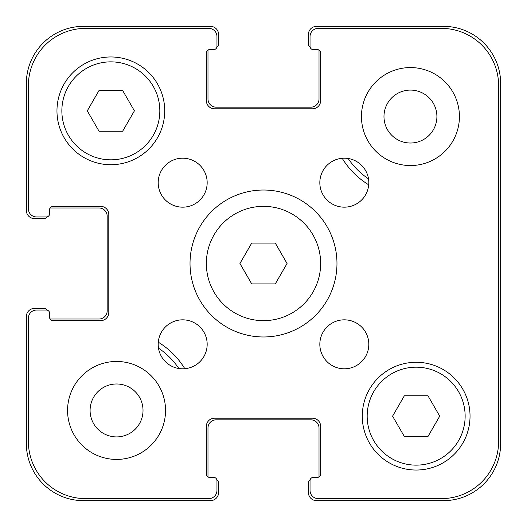 <?xml version="1.0" encoding="UTF-8"?>
<svg xmlns="http://www.w3.org/2000/svg" width="527" height="527" viewBox="0 0 527 527"><rect width="100%" height="100%" fill="white"/><g stroke="black" fill="none" stroke-linecap="round" stroke-linejoin="round"><path stroke-width="0.79" d="M275.285 243.092L287.063 263.5L275.285 283.908L251.715 283.908L239.937 263.5L251.715 243.092L275.285 243.092M320.647 263.5A57.147 57.147 0 0 1 234.93 312.992A57.147 57.147 0 0 1 234.93 214.008A57.147 57.147 0 0 1 320.647 263.5M336.97 263.5A73.47 73.47 0 0 1 226.762 327.129A73.47 73.47 0 0 1 226.762 199.871A73.47 73.47 0 0 1 336.97 263.5M207.17 344.322A24.492 24.492 0 0 1 170.438 365.527A24.492 24.492 0 0 1 170.438 323.11A24.492 24.492 0 0 1 207.17 344.322M368.808 344.322A24.492 24.492 0 0 1 332.076 365.527A24.492 24.492 0 0 1 332.076 323.11A24.492 24.492 0 0 1 368.808 344.322M368.808 182.678A24.492 24.492 0 0 1 332.076 203.89A24.492 24.492 0 0 1 332.076 161.473A24.492 24.492 0 0 1 368.808 182.678M207.17 182.678A24.492 24.492 0 0 1 170.438 203.89A24.492 24.492 0 0 1 170.438 161.473A24.492 24.492 0 0 1 207.17 182.678M165.537 410.441A48.978 48.978 0 0 1 92.067 452.864A48.978 48.978 0 0 1 92.067 368.024A48.978 48.978 0 0 1 165.537 410.441M459.425 116.559A48.978 48.978 0 0 1 385.955 158.976A48.978 48.978 0 0 1 385.955 74.136A48.978 48.978 0 0 1 459.425 116.559M427.944 395.751L439.722 416.159L427.944 436.567L404.374 436.567L392.589 416.159L404.374 395.751L427.944 395.751M122.626 90.433L134.411 110.841L122.626 131.249L99.056 131.249L87.278 110.841L99.056 90.433L122.626 90.433M465.137 416.159A48.978 48.978 0 0 0 391.666 373.742A48.978 48.978 0 0 0 391.666 458.576A48.978 48.978 0 0 0 465.137 416.159M470.038 416.159A53.879 53.879 0 0 1 389.216 462.818A53.879 53.879 0 0 1 389.216 369.499A53.879 53.879 0 0 1 470.038 416.159M159.826 110.841A48.978 48.978 0 0 0 86.349 68.424A48.978 48.978 0 0 0 86.349 153.258A48.978 48.978 0 0 0 159.826 110.841M164.72 110.841A53.879 53.879 0 0 1 83.905 157.501A53.879 53.879 0 0 1 83.905 64.182A53.879 53.879 0 0 1 164.72 110.841M498.608 85.539L498.608 441.461A57.147 57.147 0 0 1 441.461 498.608L318.196 498.608A8.162 8.162 0 0 1 310.034 490.446L310.034 480.65A3.267 3.267 0 0 1 313.295 477.383L317.379 477.383A3.267 3.267 0 0 0 320.647 474.116L320.647 426.363A8.162 8.162 0 0 0 312.478 418.201L214.522 418.201A8.162 8.162 0 0 0 206.353 426.363L206.353 474.116A3.267 3.267 0 0 0 209.621 477.383L213.705 477.383A3.267 3.267 0 0 1 216.966 480.65L216.966 490.446A8.162 8.162 0 0 1 208.804 498.608L85.539 498.608A57.147 57.147 0 0 1 28.392 441.461L28.392 318.196A8.162 8.162 0 0 1 36.554 310.034L46.35 310.034A3.267 3.267 0 0 1 49.617 313.295L49.617 317.379A3.267 3.267 0 0 0 52.884 320.647L100.637 320.647A8.162 8.162 0 0 0 108.799 312.478L108.799 214.522A8.162 8.162 0 0 0 100.637 206.353L52.884 206.353A3.267 3.267 0 0 0 49.617 209.621L49.617 213.705A3.267 3.267 0 0 1 46.35 216.966L36.554 216.966A8.162 8.162 0 0 1 28.392 208.804L28.392 85.539A57.147 57.147 0 0 1 85.539 28.392L208.804 28.392A8.162 8.162 0 0 1 216.966 36.554L216.966 46.35A3.267 3.267 0 0 1 213.705 49.617L209.621 49.617A3.267 3.267 0 0 0 206.353 52.884L206.353 100.637A8.162 8.162 0 0 0 214.522 108.799L312.478 108.799A8.162 8.162 0 0 0 320.647 100.637L320.647 52.884A3.267 3.267 0 0 0 317.379 49.617L313.295 49.617A3.267 3.267 0 0 1 310.034 46.35L310.034 36.554A8.162 8.162 0 0 1 318.196 28.392L441.461 28.392A57.147 57.147 0 0 1 498.608 85.539L498.608 441.461M90.091 410.441A26.469 26.469 0 0 0 129.787 433.365A26.469 26.469 0 0 0 129.787 387.523A26.469 26.469 0 0 0 90.091 410.441M383.979 116.559A26.469 26.469 0 0 0 423.675 139.477A26.469 26.469 0 0 0 423.675 93.635A26.469 26.469 0 0 0 383.979 116.559M178.864 368.511A75.104 75.104 0 0 0 158.489 348.136M158.284 342.188A80.005 80.005 0 0 1 184.812 368.716M348.136 158.489A75.104 75.104 0 0 0 368.511 178.864M368.716 184.812A80.005 80.005 0 0 1 342.188 158.284M441.461 28.392L318.196 28.392M310.034 36.554L310.034 46.35M206.353 52.884A3.267 3.267 0 0 1 209.621 49.617A3.267 3.267 0 0 0 208.099 49.993A3.267 3.267 0 0 0 207.987 50.842L207.987 99.004A8.162 8.162 0 0 0 216.149 107.172L310.851 107.172A8.162 8.162 0 0 0 319.013 99.004L319.013 50.842A3.267 3.267 0 0 0 318.901 49.993A3.267 3.267 0 0 0 317.379 49.617A3.267 3.267 0 0 1 320.647 52.884M320.647 100.637A8.162 8.162 0 0 1 312.478 108.799M214.522 108.799A8.162 8.162 0 0 1 206.353 100.637M209.621 49.617L213.705 49.617M216.966 46.35L216.966 36.554M208.804 28.392L85.539 28.392M28.392 85.539L28.392 208.804M36.554 216.966L46.35 216.966M49.993 318.901A3.267 3.267 0 0 0 50.842 319.013L99.004 319.013A8.162 8.162 0 0 0 107.172 310.851L107.172 216.149A8.162 8.162 0 0 0 99.004 207.987L50.842 207.987A3.267 3.267 0 0 0 49.993 208.099A3.267 3.267 0 0 0 49.617 209.621A3.267 3.267 0 0 1 52.884 206.353M100.637 206.353A8.162 8.162 0 0 1 108.799 214.522M108.799 312.478A8.162 8.162 0 0 1 100.637 320.647M52.884 320.647A3.267 3.267 0 0 1 49.617 317.379L49.617 313.295M46.35 310.034L36.554 310.034M28.392 318.196L28.392 441.461M85.539 498.608L208.804 498.608M216.966 490.446L216.966 480.65M320.647 474.116A3.267 3.267 0 0 1 317.379 477.383A3.267 3.267 0 0 0 318.901 477.007A3.267 3.267 0 0 0 319.013 476.158L319.013 427.996A8.162 8.162 0 0 0 310.851 419.828L216.149 419.828A8.162 8.162 0 0 0 207.987 427.996L207.987 476.158A3.267 3.267 0 0 0 208.099 477.007A3.267 3.267 0 0 0 209.621 477.383A3.267 3.267 0 0 1 206.353 474.116M206.353 426.363A8.162 8.162 0 0 1 214.522 418.201M312.478 418.201A8.162 8.162 0 0 1 320.647 426.363M317.379 477.383L313.295 477.383M310.034 480.65L310.034 490.446M318.196 498.608L441.461 498.608M310.146 47.199A3.267 3.267 0 0 1 308.4 44.308L308.4 34.512A8.162 8.162 0 0 1 316.562 26.35L443.503 26.35A57.147 57.147 0 0 1 500.65 83.497L500.65 443.503A57.147 57.147 0 0 1 443.503 500.65L316.562 500.65A8.162 8.162 0 0 1 308.4 492.488L308.4 482.692A3.267 3.267 0 0 1 310.146 479.801M47.199 216.854A3.267 3.267 0 0 1 44.308 218.6L34.512 218.6A8.162 8.162 0 0 1 26.35 210.438L26.35 83.497A57.147 57.147 0 0 1 83.497 26.35L210.438 26.35A8.162 8.162 0 0 1 218.6 34.512L218.6 44.308A3.267 3.267 0 0 1 216.854 47.199M216.854 479.801A3.267 3.267 0 0 1 218.6 482.692L218.6 492.488A8.162 8.162 0 0 1 210.438 500.65L83.497 500.65A57.147 57.147 0 0 1 26.35 443.503L26.35 316.562A8.162 8.162 0 0 1 34.512 308.4L44.308 308.4A3.267 3.267 0 0 1 47.199 310.146M317.379 49.617L313.295 49.617M209.621 477.383L213.705 477.383M49.617 209.621L49.617 213.705"/></g></svg>
